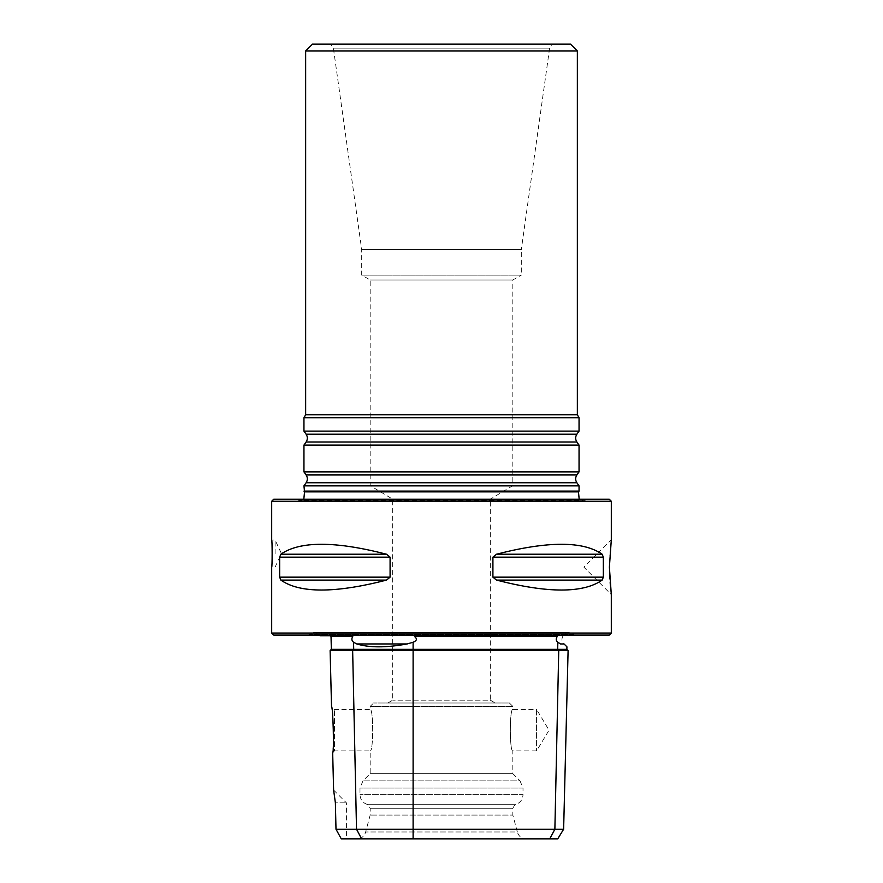 <?xml version="1.0" encoding="UTF-8"?>
<svg xmlns="http://www.w3.org/2000/svg" width="883" height="883" viewBox="0 0 883 883"><rect width="100%" height="100%" fill="white"/><g stroke="black" fill="none" stroke-linecap="round" stroke-linejoin="round"><path stroke-width="0.66" stroke-dasharray="4.42 3.31" d="M579.049 491.103L303.951 491.103M587.923 499.237L295.077 499.237L587.923 499.237L584.414 500.341L298.586 500.341L584.414 500.341L579.182 499.237M303.818 499.237L300.22 500.595L295.077 499.237M303.951 485.849L579.049 485.849M552.361 44.15L330.639 44.15L552.361 44.15L549.612 48.146L333.388 48.146L549.612 48.146L521.312 249.547L361.688 249.547L521.312 249.547L521.312 275.088L361.688 275.088L521.312 275.088L512.824 279.988L370.176 279.988L512.824 279.988L512.824 485.65L370.176 485.65L512.824 485.65L490.319 499.171L392.681 499.171L490.319 499.171L490.319 700.197L392.681 700.197L490.319 700.197L495.186 703L387.814 703L495.186 703M387.814 703L392.681 700.197L392.681 499.171L370.176 485.65L370.176 279.988L361.688 275.088L361.688 249.547L333.388 48.146L330.639 44.15M303.951 471.864L579.049 471.864M303.951 445.098L579.049 445.098M303.951 431.114L579.049 431.114M303.951 417.725L579.049 417.725M305.65 414.789L577.35 414.789M305.65 50.938L577.35 50.938M312.45 44.15L570.55 44.15M611.301 594.557L610.65 589.347C607.945 575.495 610.583 539.292 611.301 539.756L583.906 567.162L611.301 594.557M275.088 553.575L275.088 539.988L275.088 553.575M271.688 539.988C272.284 539.16 272.284 567.957 271.688 567.162L275.088 567.162L281.423 553.575L275.088 539.988L271.688 539.988M563.63 829.225L335.993 829.225L341.268 838.85L557.747 838.85M271.688 633.045L611.312 633.045M273.73 635.076L609.27 635.076M609.27 499.237L273.73 499.237M611.312 501.268L271.688 501.268M523.531 838.85L359.469 838.85L523.531 838.85C520.374 837.548 518.31 835.252 517.35 831.974L365.65 831.974L517.35 831.974L512.824 815.075L370.176 815.075L512.824 815.075L512.824 808.287L370.176 808.287L512.824 808.287L514.899 804.678L368.101 804.678L514.899 804.678C519.955 803.254 522.659 799.932 523.012 794.7L359.988 794.7L523.012 794.7L523.012 788.055L359.988 788.055L523.012 788.055L520.021 780.848L362.979 780.848L520.021 780.848L512.824 773.64L370.176 773.64L512.824 773.64L512.824 750.892C509.502 752.128 509.502 708.232 512.824 709.457L536.588 709.457L536.588 750.892L536.588 709.457L549.038 730.175L536.588 750.892L512.824 750.892C509.502 752.128 509.502 708.21 512.824 709.457L512.824 706.4L370.176 706.4L512.824 706.4L509.425 703L373.575 703L509.425 703M359.469 838.85C362.626 837.548 364.69 835.252 365.65 831.974L370.176 815.075L370.176 808.287L368.101 804.678C363.045 803.254 360.341 799.932 359.988 794.7L359.988 788.055L362.979 780.848L370.176 773.64L370.176 750.892L334.447 750.892L334.447 709.457L334.447 750.892L332.67 752.669L333.377 742.934C334.436 729.17 331.732 706.168 331.522 706.532L334.447 709.457L370.176 709.457C373.498 708.21 373.498 752.128 370.176 750.892C373.498 752.128 373.498 708.232 370.176 709.457L370.176 706.4L373.575 703M280.849 580.098L279.657 577.162L279.657 557.162L280.849 554.215C299.845 540.97 335.065 540.97 386.511 554.215L390.087 557.162L390.087 577.162L386.511 580.098C335.065 593.343 299.845 593.343 280.849 580.098L386.511 580.098M496.489 580.098L492.913 577.162L492.913 557.162L496.489 554.215C547.935 540.97 583.155 540.97 602.151 554.215L603.343 557.162L603.343 577.162L602.151 580.098C583.155 593.343 547.935 593.343 496.489 580.098L602.151 580.098M574.391 635.076L308.609 635.076L574.391 635.076L573.663 634.358L309.337 634.358L573.663 634.358C567.758 627.857 557.559 638.056 564.049 643.961L560.562 643.961L557.835 642.25C555.915 640.694 555.727 638.762 557.272 636.444L557.14 635.76L415.871 635.76L557.14 635.76L415.871 635.76L414.48 636.444L557.272 636.444M331.026 636.444L352.747 636.444L351.478 635.76L320.021 635.76L314.149 632.36L308.609 635.076M352.747 636.444C351.368 638.762 351.644 640.694 353.553 642.25L356.809 643.961C369.315 647.791 386.092 647.791 407.129 643.961L413.112 642.25C416.942 640.705 417.394 638.762 414.48 636.444M331.346 649.347L566.864 649.347M330.121 650.572L568.1 650.572M335.993 829.225L335.385 802.846L346.412 802.846L335.385 802.846L333.608 790.053L335.385 802.846M341.268 838.85L346.412 838.85L341.268 838.85M304.536 491.853L578.464 491.853M306.125 482.758L576.875 482.758M306.125 474.966L576.875 474.966M306.125 441.997L576.875 441.997M306.125 434.204L576.875 434.204M549.778 838.85L554.877 829.225L558.74 650.572L557.681 649.347L557.835 642.25M413.112 838.85L413.112 642.25M361.611 838.85L356.522 829.225L352.648 650.572L353.708 649.347L353.553 642.25M280.849 554.215L386.511 554.215M279.657 557.162L390.087 557.162M279.657 577.162L390.087 577.162M496.489 554.215L602.151 554.215M492.913 557.162L603.343 557.162M492.913 577.162L603.343 577.162M356.809 643.961L407.129 643.961M300.22 500.595L582.78 500.595L300.22 500.595M568.851 632.36L314.149 632.36L568.851 632.36M333.608 790.053L346.412 802.846L346.412 838.85"/><path stroke-width="1.32" d="M303.951 491.103L579.049 491.103L579.049 485.849L303.951 485.849L304.536 491.853L303.818 499.237M579.182 499.237L578.464 491.853L304.536 491.853M577.35 50.938L305.65 50.938L312.45 44.15L570.55 44.15L577.35 50.938L577.35 414.789L579.049 417.725L579.049 431.114L576.875 434.204C575.241 436.809 575.241 439.403 576.875 441.997L579.049 445.098L579.049 471.864L576.875 474.966C575.241 477.56 575.241 480.153 576.875 482.758L579.049 485.849M579.049 471.864L303.951 471.864L306.125 474.966C307.759 477.56 307.759 480.153 306.125 482.758L303.951 485.849M579.049 445.098L303.951 445.098L303.951 471.864M579.049 431.114L303.951 431.114L306.125 434.204C307.759 436.809 307.759 439.403 306.125 441.997L303.951 445.098M579.049 417.725L303.951 417.725L303.951 431.114M577.35 414.789L305.65 414.789L303.951 417.725M611.312 501.268L609.27 499.237L273.73 499.237L271.688 501.268L611.312 501.268L611.312 539.756L609.391 567.162L611.301 594.557L611.312 633.045L271.688 633.045L273.73 635.076L609.27 635.076L611.312 633.045M271.688 633.045L271.688 567.162C272.284 567.968 272.284 539.182 271.688 539.988L271.688 501.268M563.63 829.225L557.747 838.85L341.268 838.85L335.993 829.225L563.63 829.225L568.1 650.572L330.121 650.572L331.346 649.347L331.026 636.444L330.341 635.76M333.608 790.053L332.67 752.669C334.249 753.188 333.046 705.925 331.522 706.532L330.121 650.572M386.511 580.098L390.087 577.162L390.087 557.162L386.511 554.215C335.065 540.97 299.845 540.97 280.849 554.215L279.657 557.162L279.657 577.162L280.849 580.098C299.845 593.343 335.065 593.343 386.511 580.098L280.849 580.098M602.151 580.098L603.343 577.162L603.343 557.162L602.151 554.215C583.155 540.97 547.935 540.97 496.489 554.215L492.913 557.162L492.913 577.162L496.489 580.098C547.935 593.343 583.155 593.343 602.151 580.098L496.489 580.098M549.778 838.85L554.877 829.225L558.74 650.572L557.681 649.347L566.864 649.347L566.93 646.842L564.049 643.961L560.562 643.961C569.016 647.791 569.016 647.791 560.562 643.961C569.016 647.791 569.016 647.791 560.562 643.961L557.835 642.25C555.926 640.716 555.738 638.784 557.272 636.444L557.14 635.76L415.871 635.76L414.48 636.444C417.405 638.762 416.942 640.694 413.112 642.25L407.129 643.961C386.169 647.791 369.392 647.791 356.809 643.961L353.553 642.25C351.644 640.716 351.379 638.784 352.747 636.444L351.478 635.76L320.021 635.76L319.58 635.076M557.272 636.444L414.48 636.444M557.835 642.25L557.681 649.347L331.346 649.347M352.747 636.444L331.026 636.444M335.385 802.846L333.608 790.053L335.385 802.846L335.993 829.225M576.875 482.758L306.125 482.758M576.875 474.966L306.125 474.966M576.875 441.997L306.125 441.997M576.875 434.204L306.125 434.204M361.611 838.85L356.522 829.225L352.648 650.572L353.708 649.347L353.553 642.25M413.112 838.85L413.112 642.25M386.511 554.215L280.849 554.215M390.087 557.162L279.657 557.162M390.087 577.162L279.657 577.162M602.151 554.215L496.489 554.215M603.343 557.162L492.913 557.162M603.343 577.162L492.913 577.162M407.129 643.961L356.809 643.961M578.464 491.853L579.049 491.103M305.65 50.938L305.65 414.789M566.864 649.347L568.1 650.572"/></g></svg>

